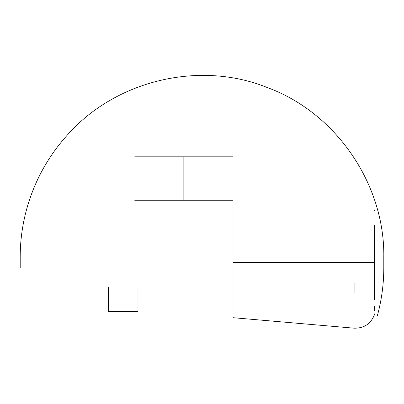 <?xml version="1.0" encoding="UTF-8"?>
<svg xmlns="http://www.w3.org/2000/svg" width="404" height="404" viewBox="0 0 404 404"><rect width="100%" height="100%" fill="white"/><g stroke="black" fill="none" stroke-linecap="round" stroke-linejoin="round"><path stroke-width="0.61" d="M233.002 200.227L183.85 200.227L183.85 156.813L233.002 156.813L183.85 156.813L183.85 200.227L134.704 200.227L233.002 200.227M134.704 156.813L183.85 156.813L134.704 156.813M108.489 311.666L137.976 311.666L108.489 311.666L108.489 287.072L108.489 311.666M137.976 287.072L137.976 311.666L137.976 287.072M233.002 207.272L233.002 317.69L354.061 328.174C363.903 328.401 370.685 323.952 374.397 314.832L374.422 313.918M374.397 299.5L374.397 262.484L354.061 262.484L354.061 196.788L354.061 328.174L354.061 262.484L374.397 262.484L374.397 299.5C374.452 319.68 374.452 319.68 374.397 299.5C374.452 319.68 374.452 319.68 374.397 299.5M374.397 210.131L374.417 210.873M374.397 225.462L374.392 262.969M374.457 310.398L374.452 306.51M354.061 262.484L233.002 262.484L233.002 207.272L233.002 317.69L233.002 262.484L354.061 262.484L354.061 196.788L354.061 262.484M354.061 308.353L354.066 307.05M354.106 292.546L354.111 283.229M20.2 267.781L20.2 257.181M377.376 315.645C381.649 299.965 383.79 283.997 383.8 267.746L383.8 257.217C384.936 184.133 335.916 112.62 267.342 87.567C199.682 60.14 115.352 80.29 67.17 135.254C48.672 155.818 35.481 179.361 27.593 205.873C22.7 222.543 20.235 239.532 20.2 256.833"/></g></svg>
